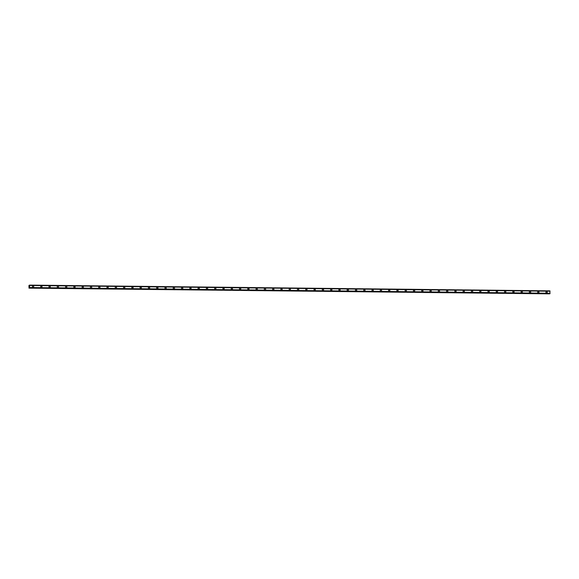 <?xml version="1.0" encoding="UTF-8"?>
<svg xmlns="http://www.w3.org/2000/svg" width="579" height="579" viewBox="0 0 579 579"><rect width="100%" height="100%" fill="white"/><g stroke="black" fill="none" stroke-linecap="round" stroke-linejoin="round"><path stroke-width="0.87" d="M32.829 285.903A0.68 0.651 -110 0 1 33.705 286.431A0.68 0.651 -110 0 1 33.075 287.22A0.68 0.651 -110 0 1 32.829 285.903A0.68 0.651 -110 0 1 33.705 286.431A0.68 0.651 -110 0 1 33.292 287.184M41.116 285.997A0.68 0.651 -110 0 1 41.992 286.525A0.68 0.651 -110 0 1 41.355 287.307A0.68 0.651 -110 0 1 41.116 285.997A0.68 0.651 -110 0 1 41.992 286.525A0.68 0.651 -110 0 1 41.579 287.271M49.396 286.091A0.68 0.651 -110 0 1 50.272 286.619A0.68 0.651 -110 0 1 49.635 287.401A0.68 0.651 -110 0 1 49.396 286.091A0.68 0.651 -110 0 1 50.272 286.612A0.68 0.651 -110 0 1 49.859 287.365M57.676 286.178A0.68 0.651 -110 0 1 58.551 286.706A0.68 0.651 -110 0 1 57.922 287.495A0.68 0.651 -110 0 1 57.676 286.178A0.68 0.651 -110 0 1 58.551 286.706A0.68 0.651 -110 0 1 58.146 287.452M65.963 286.272A0.68 0.651 -110 0 1 66.838 286.8A0.68 0.651 -110 0 1 66.201 287.582A0.68 0.651 -110 0 1 65.963 286.272A0.68 0.651 -110 0 1 66.838 286.8A0.68 0.651 -110 0 1 66.426 287.546M74.242 286.359A0.68 0.651 -110 0 1 75.118 286.887A0.68 0.651 -110 0 1 74.488 287.676A0.68 0.651 -110 0 1 74.242 286.359A0.68 0.651 -110 0 1 75.118 286.887A0.68 0.651 -110 0 1 74.705 287.64M82.529 286.453A0.68 0.651 -110 0 1 83.405 286.981A0.68 0.651 -110 0 1 82.768 287.763A0.68 0.651 -110 0 1 82.529 286.453A0.68 0.651 -110 0 1 83.405 286.981A0.68 0.651 -110 0 1 82.992 287.727M90.809 286.547A0.68 0.651 -110 0 1 91.685 287.075A0.68 0.651 -110 0 1 91.048 287.857A0.68 0.651 -110 0 1 90.809 286.547A0.68 0.651 -110 0 1 91.685 287.068A0.68 0.651 -110 0 1 91.272 287.821M99.089 286.634A0.68 0.651 -110 0 1 99.964 287.162A0.68 0.651 -110 0 1 99.335 287.951A0.68 0.651 -110 0 1 99.089 286.634A0.68 0.651 -110 0 1 99.964 287.162A0.68 0.651 -110 0 1 99.559 287.908M107.376 286.728A0.68 0.651 -110 0 1 108.251 287.256A0.68 0.651 -110 0 1 107.614 288.038A0.68 0.651 -110 0 1 107.376 286.728A0.68 0.651 -110 0 1 108.251 287.256A0.68 0.651 -110 0 1 107.839 288.002M115.655 286.815A0.68 0.651 -110 0 1 116.531 287.343A0.68 0.651 -110 0 1 115.901 288.132A0.68 0.651 -110 0 1 115.655 286.815A0.68 0.651 -110 0 1 116.531 287.343A0.68 0.651 -110 0 1 116.118 288.096M123.942 286.909A0.68 0.651 -110 0 1 124.818 287.437A0.68 0.651 -110 0 1 124.181 288.219A0.68 0.651 -110 0 1 123.942 286.909A0.68 0.651 -110 0 1 124.818 287.437A0.68 0.651 -110 0 1 124.405 288.183M132.222 287.003A0.68 0.651 -110 0 1 133.098 287.524A0.68 0.651 -110 0 1 132.461 288.313A0.68 0.651 -110 0 1 132.222 287.003A0.68 0.651 -110 0 1 133.098 287.524A0.68 0.651 -110 0 1 132.685 288.277M140.502 287.09A0.68 0.651 -110 0 1 141.377 287.618A0.68 0.651 -110 0 1 140.748 288.407A0.68 0.651 -110 0 1 140.502 287.09A0.68 0.651 -110 0 1 141.377 287.618A0.68 0.651 -110 0 1 140.965 288.364M148.789 287.184A0.68 0.651 -110 0 1 149.664 287.712A0.68 0.651 -110 0 1 149.027 288.494A0.68 0.651 -110 0 1 148.789 287.184A0.68 0.651 -110 0 1 149.664 287.712A0.68 0.651 -110 0 1 149.252 288.458M157.068 287.271A0.68 0.651 -110 0 1 157.944 287.799A0.68 0.651 -110 0 1 157.314 288.588A0.68 0.651 -110 0 1 157.068 287.271A0.68 0.651 -110 0 1 157.944 287.799A0.68 0.651 -110 0 1 157.531 288.552M165.355 287.365A0.68 0.651 -110 0 1 166.231 287.893A0.68 0.651 -110 0 1 165.594 288.675A0.68 0.651 -110 0 1 165.355 287.365A0.68 0.651 -110 0 1 166.231 287.893A0.68 0.651 -110 0 1 165.818 288.639M173.635 287.459A0.68 0.651 -110 0 1 174.511 287.98A0.68 0.651 -110 0 1 173.874 288.769A0.68 0.651 -110 0 1 173.635 287.459A0.68 0.651 -110 0 1 174.511 287.98A0.68 0.651 -110 0 1 174.098 288.733M181.915 287.546A0.68 0.651 -110 0 1 182.79 288.074A0.68 0.651 -110 0 1 182.161 288.863A0.68 0.651 -110 0 1 181.915 287.546A0.68 0.651 -110 0 1 182.79 288.074A0.68 0.651 -110 0 1 182.385 288.82M190.202 287.64A0.68 0.651 -110 0 1 191.077 288.168A0.68 0.651 -110 0 1 190.44 288.95A0.68 0.651 -110 0 1 190.202 287.64A0.68 0.651 -110 0 1 191.077 288.168A0.68 0.651 -110 0 1 190.665 288.914M198.481 287.727A0.68 0.651 -110 0 1 199.357 288.255A0.68 0.651 -110 0 1 198.727 289.044A0.68 0.651 -110 0 1 198.481 287.727A0.68 0.651 -110 0 1 199.357 288.255A0.68 0.651 -110 0 1 198.944 289.008M206.768 287.821A0.68 0.651 -110 0 1 207.644 288.349A0.68 0.651 -110 0 1 207.007 289.131A0.68 0.651 -110 0 1 206.768 287.821A0.68 0.651 -110 0 1 207.644 288.349A0.68 0.651 -110 0 1 207.231 289.095M215.048 287.915A0.68 0.651 -110 0 1 215.924 288.436A0.68 0.651 -110 0 1 215.287 289.225A0.68 0.651 -110 0 1 215.048 287.915A0.68 0.651 -110 0 1 215.924 288.436A0.68 0.651 -110 0 1 215.511 289.189M223.328 288.002A0.68 0.651 -110 0 1 224.203 288.53A0.68 0.651 -110 0 1 223.574 289.319A0.68 0.651 -110 0 1 223.328 288.002A0.68 0.651 -110 0 1 224.211 288.53A0.68 0.651 -110 0 1 223.798 289.276M231.614 288.096A0.68 0.651 -110 0 1 232.49 288.624A0.68 0.651 -110 0 1 231.853 289.406A0.68 0.651 -110 0 1 231.614 288.096A0.68 0.651 -110 0 1 232.49 288.624A0.68 0.651 -110 0 1 232.078 289.37M239.894 288.183A0.68 0.651 -110 0 1 240.77 288.711A0.68 0.651 -110 0 1 240.14 289.5A0.68 0.651 -110 0 1 239.894 288.183A0.68 0.651 -110 0 1 240.77 288.711A0.68 0.651 -110 0 1 240.357 289.464M248.181 288.277A0.68 0.651 -110 0 1 249.057 288.805A0.68 0.651 -110 0 1 248.42 289.587A0.68 0.651 -110 0 1 248.181 288.277A0.68 0.651 -110 0 1 249.057 288.805A0.68 0.651 -110 0 1 248.644 289.551M256.461 288.364A0.68 0.651 -110 0 1 257.337 288.892A0.68 0.651 -110 0 1 256.7 289.681A0.68 0.651 -110 0 1 256.461 288.364A0.68 0.651 -110 0 1 257.337 288.892A0.68 0.651 -110 0 1 256.924 289.645M264.741 288.458A0.68 0.651 -110 0 1 265.616 288.986A0.68 0.651 -110 0 1 264.987 289.775A0.68 0.651 -110 0 1 264.741 288.458A0.68 0.651 -110 0 1 265.623 288.986A0.68 0.651 -110 0 1 265.211 289.732M273.027 288.552A0.68 0.651 -110 0 1 273.903 289.08A0.68 0.651 -110 0 1 273.266 289.862A0.68 0.651 -110 0 1 273.027 288.552A0.68 0.651 -110 0 1 273.903 289.08A0.68 0.651 -110 0 1 273.491 289.826M281.307 288.639A0.68 0.651 -110 0 1 282.183 289.167A0.68 0.651 -110 0 1 281.553 289.956A0.68 0.651 -110 0 1 281.307 288.639A0.68 0.651 -110 0 1 282.183 289.167A0.68 0.651 -110 0 1 281.77 289.92M289.594 288.733A0.68 0.651 -110 0 1 290.47 289.261A0.68 0.651 -110 0 1 289.833 290.043A0.68 0.651 -110 0 1 289.594 288.733A0.68 0.651 -110 0 1 290.47 289.261A0.68 0.651 -110 0 1 290.057 290.007M297.874 288.82A0.68 0.651 -110 0 1 298.75 289.348A0.68 0.651 -110 0 1 298.113 290.137A0.68 0.651 -110 0 1 297.874 288.82A0.68 0.651 -110 0 1 298.75 289.348A0.68 0.651 -110 0 1 298.337 290.101M306.153 288.914A0.68 0.651 -110 0 1 307.029 289.442A0.68 0.651 -110 0 1 306.4 290.231A0.68 0.651 -110 0 1 306.153 288.914A0.68 0.651 -110 0 1 307.036 289.442A0.68 0.651 -110 0 1 306.624 290.188M314.44 289.008A0.68 0.651 -110 0 1 315.316 289.536A0.68 0.651 -110 0 1 314.679 290.318A0.68 0.651 -110 0 1 314.44 289.008A0.68 0.651 -110 0 1 315.316 289.536A0.68 0.651 -110 0 1 314.904 290.282M322.72 289.095A0.68 0.651 -110 0 1 323.596 289.623A0.68 0.651 -110 0 1 322.966 290.412A0.68 0.651 -110 0 1 322.72 289.095A0.68 0.651 -110 0 1 323.596 289.623A0.68 0.651 -110 0 1 323.183 290.376M331.007 289.189A0.68 0.651 -110 0 1 331.883 289.717A0.68 0.651 -110 0 1 331.246 290.499A0.68 0.651 -110 0 1 331.007 289.189A0.68 0.651 -110 0 1 331.883 289.717A0.68 0.651 -110 0 1 331.47 290.463M339.287 289.276A0.68 0.651 -110 0 1 340.163 289.804A0.68 0.651 -110 0 1 339.526 290.593A0.68 0.651 -110 0 1 339.287 289.276A0.68 0.651 -110 0 1 340.163 289.804A0.68 0.651 -110 0 1 339.75 290.557M347.566 289.37A0.68 0.651 -110 0 1 348.442 289.898A0.68 0.651 -110 0 1 347.813 290.687A0.68 0.651 -110 0 1 347.566 289.37A0.68 0.651 -110 0 1 348.449 289.898A0.68 0.651 -110 0 1 348.037 290.644M355.853 289.464A0.68 0.651 -110 0 1 356.729 289.992A0.68 0.651 -110 0 1 356.092 290.774A0.68 0.651 -110 0 1 355.853 289.464A0.68 0.651 -110 0 1 356.729 289.992A0.68 0.651 -110 0 1 356.317 290.738M364.133 289.551A0.68 0.651 -110 0 1 365.009 290.079A0.68 0.651 -110 0 1 364.379 290.868A0.68 0.651 -110 0 1 364.133 289.551A0.68 0.651 -110 0 1 365.009 290.079A0.68 0.651 -110 0 1 364.596 290.832M372.42 289.645A0.68 0.651 -110 0 1 373.296 290.173A0.68 0.651 -110 0 1 372.659 290.955A0.68 0.651 -110 0 1 372.42 289.645A0.68 0.651 -110 0 1 373.296 290.173A0.68 0.651 -110 0 1 372.883 290.919M380.7 289.739A0.68 0.651 -110 0 1 381.575 290.26A0.68 0.651 -110 0 1 380.939 291.049A0.68 0.651 -110 0 1 380.7 289.732A0.68 0.651 -110 0 1 381.575 290.26A0.68 0.651 -110 0 1 381.163 291.013M388.979 289.826A0.68 0.651 -110 0 1 389.855 290.354A0.68 0.651 -110 0 1 389.226 291.143A0.68 0.651 -110 0 1 388.979 289.826A0.68 0.651 -110 0 1 389.862 290.354A0.68 0.651 -110 0 1 389.45 291.099M397.266 289.92A0.68 0.651 -110 0 1 398.142 290.448A0.68 0.651 -110 0 1 397.505 291.23A0.68 0.651 -110 0 1 397.266 289.92A0.68 0.651 -110 0 1 398.142 290.448A0.68 0.651 -110 0 1 397.73 291.194M405.546 290.007A0.68 0.651 -110 0 1 406.422 290.535A0.68 0.651 -110 0 1 405.792 291.324A0.68 0.651 -110 0 1 405.546 290.007A0.68 0.651 -110 0 1 406.422 290.535A0.68 0.651 -110 0 1 406.009 291.288M413.833 290.101A0.68 0.651 -110 0 1 414.709 290.629A0.68 0.651 -110 0 1 414.072 291.411A0.68 0.651 -110 0 1 413.833 290.101A0.68 0.651 -110 0 1 414.709 290.629A0.68 0.651 -110 0 1 414.296 291.375M422.113 290.188A0.68 0.651 -110 0 1 422.988 290.716A0.68 0.651 -110 0 1 422.352 291.505A0.68 0.651 -110 0 1 422.113 290.188A0.68 0.651 -110 0 1 422.988 290.716A0.68 0.651 -110 0 1 422.576 291.469M430.392 290.282A0.68 0.651 -110 0 1 431.275 290.81A0.68 0.651 -110 0 1 430.638 291.599A0.68 0.651 -110 0 1 430.392 290.282A0.68 0.651 -110 0 1 431.275 290.81A0.68 0.651 -110 0 1 430.863 291.555M438.679 290.376A0.68 0.651 -110 0 1 439.555 290.904A0.68 0.651 -110 0 1 438.918 291.686A0.68 0.651 -110 0 1 438.679 290.376A0.68 0.651 -110 0 1 439.555 290.904A0.68 0.651 -110 0 1 439.143 291.65M446.959 290.463A0.68 0.651 -110 0 1 447.835 290.991A0.68 0.651 -110 0 1 447.205 291.78A0.68 0.651 -110 0 1 446.959 290.463A0.68 0.651 -110 0 1 447.835 290.991A0.68 0.651 -110 0 1 447.422 291.744M455.246 290.557A0.68 0.651 -110 0 1 456.122 291.085A0.68 0.651 -110 0 1 455.485 291.867A0.68 0.651 -110 0 1 455.246 290.557A0.68 0.651 -110 0 1 456.122 291.085A0.68 0.651 -110 0 1 455.709 291.83M463.526 290.644A0.68 0.651 -110 0 1 464.401 291.172A0.68 0.651 -110 0 1 463.765 291.961A0.68 0.651 -110 0 1 463.526 290.644A0.68 0.651 -110 0 1 464.401 291.172A0.68 0.651 -110 0 1 463.989 291.925M471.805 290.738A0.68 0.651 -110 0 1 472.688 291.266A0.68 0.651 -110 0 1 472.051 292.055A0.68 0.651 -110 0 1 471.805 290.738A0.68 0.651 -110 0 1 472.688 291.266A0.68 0.651 -110 0 1 472.276 292.011M480.092 290.832A0.68 0.651 -110 0 1 480.968 291.36A0.68 0.651 -110 0 1 480.331 292.142A0.68 0.651 -110 0 1 480.092 290.832A0.68 0.651 -110 0 1 480.968 291.36A0.68 0.651 -110 0 1 480.556 292.106M488.372 290.919A0.68 0.651 -110 0 1 489.248 291.447A0.68 0.651 -110 0 1 488.618 292.236A0.68 0.651 -110 0 1 488.372 290.919A0.68 0.651 -110 0 1 489.248 291.447A0.68 0.651 -110 0 1 488.835 292.2M496.659 291.013A0.68 0.651 -110 0 1 497.535 291.541A0.68 0.651 -110 0 1 496.898 292.323A0.68 0.651 -110 0 1 496.659 291.013A0.68 0.651 -110 0 1 497.535 291.541A0.68 0.651 -110 0 1 497.122 292.286M504.939 291.099A0.68 0.651 -110 0 1 505.814 291.628A0.68 0.651 -110 0 1 505.178 292.417A0.68 0.651 -110 0 1 504.939 291.099A0.68 0.651 -110 0 1 505.814 291.628A0.68 0.651 -110 0 1 505.402 292.381M513.226 291.194A0.68 0.651 -110 0 1 514.101 291.722A0.68 0.651 -110 0 1 513.464 292.511A0.68 0.651 -110 0 1 513.226 291.194A0.68 0.651 -110 0 1 514.101 291.722A0.68 0.651 -110 0 1 513.689 292.467M521.505 291.288A0.68 0.651 -110 0 1 522.381 291.816A0.68 0.651 -110 0 1 521.744 292.598A0.68 0.651 -110 0 1 521.505 291.288A0.68 0.651 -110 0 1 522.381 291.816A0.68 0.651 -110 0 1 521.969 292.561M529.785 291.375A0.68 0.651 -110 0 1 530.661 291.903A0.68 0.651 -110 0 1 530.031 292.692A0.68 0.651 -110 0 1 529.785 291.375A0.68 0.651 -110 0 1 530.661 291.903A0.68 0.651 -110 0 1 530.248 292.656M538.072 291.469A0.68 0.651 -110 0 1 538.948 291.997A0.68 0.651 -110 0 1 538.311 292.779A0.68 0.651 -110 0 1 538.072 291.469A0.68 0.651 -110 0 1 538.948 291.997A0.68 0.651 -110 0 1 538.535 292.742M546.352 291.555A0.68 0.651 -110 0 1 547.227 292.084A0.68 0.651 -110 0 1 546.59 292.873A0.68 0.651 -110 0 1 546.352 291.555A0.68 0.651 -110 0 1 547.227 292.084A0.68 0.651 -110 0 1 546.815 292.836M549.92 290.868L29.486 285.121L29.623 287.531L29.022 288.147L28.95 285.461L29.305 285.671L29.486 285.121L549.927 290.89L29.5 285.165M549.905 293.712L29.478 287.98L549.905 293.712L549.927 290.89M549.587 293.705L29.145 288.06M29.022 288.147L549.572 293.792M550.007 291.157L29.58 285.425L549.992 291.128M550.021 291.208L29.594 285.476M550.05 293.264L29.623 287.531M550.036 293.329L29.609 287.597M550.021 293.358L29.601 287.633M549.934 290.926L29.507 285.194M549.97 293.604L29.543 287.879M549.963 293.647L29.543 287.915M549.956 293.669L29.536 287.944M549.949 293.698L29.522 287.966M549.543 293.843L29.124 288.11M549.905 290.853L29.486 285.121"/></g></svg>
